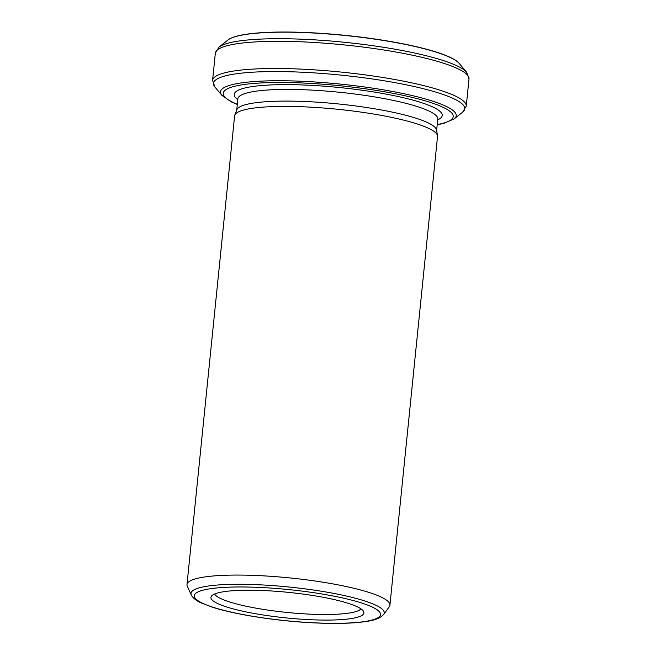 <?xml version="1.0" encoding="UTF-8"?>
<svg xmlns="http://www.w3.org/2000/svg" width="656" height="656" viewBox="0 0 656 656"><rect width="100%" height="100%" fill="white"/><g stroke="black" fill="none" stroke-linecap="round" stroke-linejoin="round"><path stroke-width="0.98" d="M459.011 63.189A117.785 19.639 -174.2 0 0 458.692 62.845A117.785 19.639 -174.2 0 0 436.625 52.177A117.785 19.639 -174.2 0 0 317.742 33.12A117.785 19.639 -174.2 0 0 228.682 39.483A117.785 19.639 -174.2 0 0 228.304 39.754M186.993 584.57L234.602 115.907A101.983 17.007 5.8 0 1 234.782 115.144A101.983 17.007 5.8 0 1 337.783 109.29A101.983 17.007 5.8 0 1 437.503 135.735A101.983 17.007 5.8 0 1 437.527 136.514L389.926 605.185A101.983 17.007 -174.2 0 0 369.262 592.516A101.983 17.007 -174.2 0 0 256.881 575.517A101.983 17.007 -174.2 0 0 186.993 584.57A101.983 17.007 -174.2 0 0 187.313 586.275L191.298 594.951A97.121 16.195 5.8 0 1 289.255 587.038A97.121 16.195 5.8 0 1 383.621 614.492L389.27 606.784A101.983 17.007 -174.2 0 0 389.926 605.185M226.509 606.931A76.883 12.825 -174.2 0 0 314.749 619.887A76.883 12.825 -174.2 0 0 363.67 611.638A76.883 12.825 -174.2 0 0 288.714 592.393A76.883 12.825 -174.2 0 0 211.421 596.173A76.883 12.825 -174.2 0 0 226.509 606.931M214.635 593.992A73.939 12.333 -174.2 0 0 229.346 601.864A73.939 12.333 -174.2 0 0 307.139 614.008A73.939 12.333 -174.2 0 0 360.956 608.858M437.503 135.735L436.552 129.995A100.458 16.753 -174.2 0 0 338.324 103.943A100.458 16.753 -174.2 0 0 236.873 109.716L234.782 115.144M237.3 104.493L231.248 101.852L221.835 95.284A118.482 19.762 5.8 0 1 340.341 84.099A118.482 19.762 5.8 0 1 454.182 118.884L443.645 123.426L437.183 124.796M437.208 124.574A115.595 19.278 -174.2 0 0 340.177 85.756A115.595 19.278 -174.2 0 0 237.324 104.271M212.585 80.385A127.485 21.263 5.8 0 1 341.563 72.119A127.485 21.263 5.8 0 1 466.244 106.157L469.007 78.958A127.485 21.263 -174.2 0 0 443.169 63.115A127.485 21.263 -174.2 0 0 302.703 41.869A127.485 21.263 -174.2 0 0 215.34 53.193L212.585 80.385L214.93 87.068A126.288 21.058 -174.2 0 1 341.251 75.145A126.288 21.058 -174.2 0 1 462.595 112.225L466.244 106.157M466.654 72.275L459.298 63.525A117.965 19.672 -174.2 0 0 436.748 52.349A117.965 19.672 -174.2 0 0 316.364 33.177A117.965 19.672 -174.2 0 0 227.952 40.024L218.989 47.117A126.288 21.058 5.8 0 1 313.634 39.795A126.288 21.058 5.8 0 1 442.513 60.311A126.288 21.058 5.8 0 1 466.654 72.275L469.007 78.958M437.683 119.884A104.534 17.433 -174.2 0 0 339.988 87.592A104.534 17.433 -174.2 0 0 237.8 99.581M437.872 118.72L437.765 119.089A100.458 16.753 -174.2 0 0 339.513 92.266A100.458 16.753 -174.2 0 0 237.882 98.785L237.849 98.4M213.274 607.317A93.587 15.605 -174.2 0 0 373.28 619.699A93.587 15.605 -174.2 0 0 275.7 588.432A93.587 15.605 -174.2 0 0 213.274 607.317M436.617 130.38L437.765 119.089M236.734 110.077L237.882 98.785M227.952 40.024L228.682 39.483M459.298 63.525L458.692 62.845M454.182 118.884L462.595 112.225M221.835 95.284L214.93 87.068M191.298 594.951C193.044 598.182 196.423 600.871 201.449 603.028L212.437 607.202C235.365 614.68 277.422 621.142 313.822 622.864C331.649 623.725 346.721 623.561 359.029 622.388C367.934 621.289 378.184 620.461 383.621 614.492M218.989 47.117L215.34 53.193"/></g></svg>

